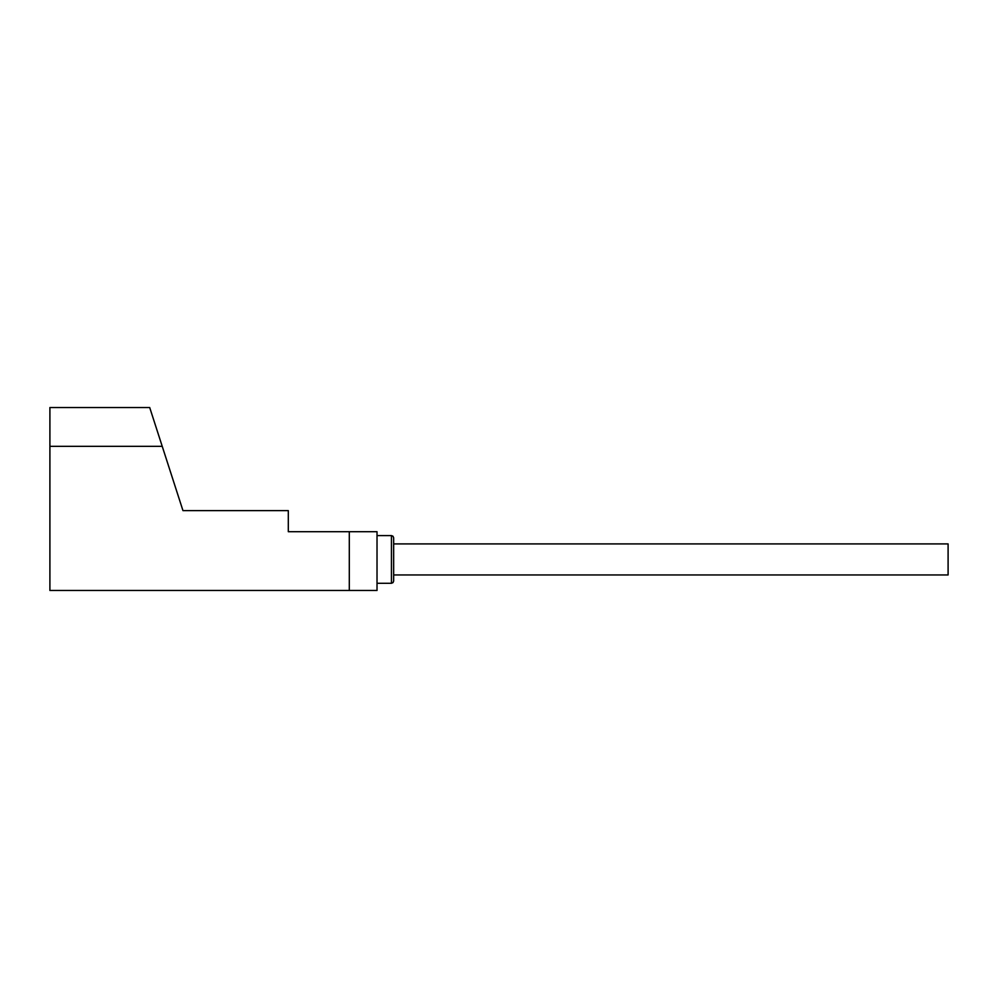 <?xml version="1.0" encoding="UTF-8"?>
<svg xmlns="http://www.w3.org/2000/svg" width="998" height="998" viewBox="0 0 998 998"><rect width="100%" height="100%" fill="white"/><g stroke="black" fill="none" stroke-linecap="round" stroke-linejoin="round"><path stroke-width="1.5" d="M49.9 446.331L162.225 446.331L182.971 510.639L288.31 510.639L288.31 531.709L377.019 531.709L377.019 590.479L49.9 590.479L49.9 407.521L149.7 407.521L162.225 446.331L149.7 407.521M391.441 535.589L393 536.238L393.661 537.81L393.661 581.061L393 582.62L391.441 583.281L391.441 535.589L377.019 535.589M393.661 543.91L948.1 543.91L948.1 574.96L393.661 574.96L393.661 559.429M349.3 531.709L349.3 590.479M377.019 583.281L391.441 583.281"/></g></svg>
